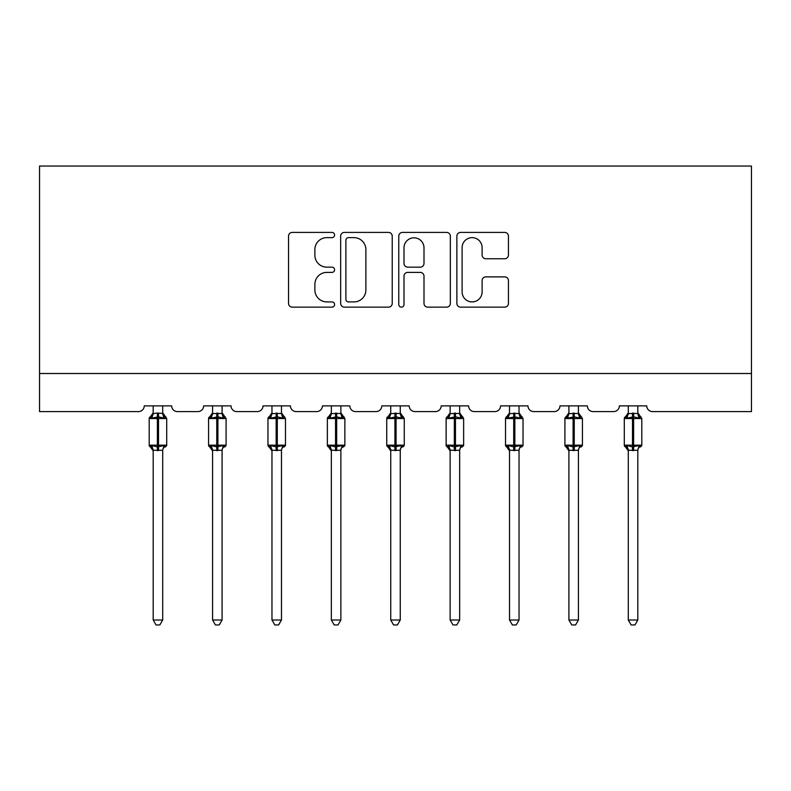 <?xml version="1.0" encoding="UTF-8"?>
<svg xmlns="http://www.w3.org/2000/svg" width="791" height="791" viewBox="0 0 791 791"><rect width="100%" height="100%" fill="white"/><g stroke="black" fill="none" stroke-linecap="round" stroke-linejoin="round"><path stroke-width="1.19" d="M334.593 235.026A2.62 2.62 0 0 0 331.973 232.406L292.275 232.406A3.737 3.737 0 0 0 288.537 236.143L288.537 303.408A3.737 3.737 0 0 0 292.275 307.145L331.973 307.145A2.62 2.62 0 0 0 334.593 304.525A2.62 2.62 0 0 0 331.973 301.915L326.841 301.915A11.954 11.954 0 0 1 314.877 289.951L314.877 284.345A11.954 11.954 0 0 1 326.841 272.391L331.973 272.391A2.62 2.62 0 0 0 334.593 269.771A2.62 2.62 0 0 0 331.973 267.16L326.841 267.16A11.954 11.954 0 0 1 314.877 255.206L314.877 249.6A11.954 11.954 0 0 1 326.841 237.636L331.973 237.636A2.62 2.62 0 0 0 334.593 235.026M504.707 258.756A3.737 3.737 0 0 0 508.445 255.018L508.445 236.143A3.737 3.737 0 0 0 504.707 232.406L460.609 232.406A3.737 3.737 0 0 0 456.872 236.143L456.872 303.408A3.737 3.737 0 0 0 460.609 307.145L504.707 307.145A3.737 3.737 0 0 0 508.445 303.408L508.445 280.607A3.737 3.737 0 0 0 504.707 276.88L485.832 276.88A3.737 3.737 0 0 0 482.105 280.607L482.105 291.919A9.996 9.996 0 0 1 472.108 301.915A9.996 9.996 0 0 1 462.112 291.919L462.112 247.632A9.996 9.996 0 0 1 472.108 237.636A9.996 9.996 0 0 1 482.105 247.632L482.105 255.018A3.737 3.737 0 0 0 485.832 258.756L504.707 258.756M751.45 373.51L751.45 166.041L39.55 166.041L39.55 411.587L138.534 411.587A5.715 5.715 0 0 0 144.239 405.872L171.647 405.872A5.715 5.715 0 0 0 177.362 411.587L197.918 411.587A5.715 5.715 0 0 0 203.633 405.872L231.041 405.872A5.715 5.715 0 0 0 236.746 411.587L257.312 411.587A5.715 5.715 0 0 0 263.017 405.872L290.426 405.872A5.715 5.715 0 0 0 296.141 411.587L316.697 411.587A5.715 5.715 0 0 0 322.402 405.872L349.82 405.872A5.715 5.715 0 0 0 355.525 411.587L376.081 411.587A5.715 5.715 0 0 0 381.796 405.872L409.204 405.872A5.715 5.715 0 0 0 414.919 411.587L435.475 411.587A5.715 5.715 0 0 0 441.18 405.872L468.598 405.872A5.715 5.715 0 0 0 474.303 411.587L494.859 411.587A5.715 5.715 0 0 0 500.574 405.872L527.983 405.872A5.715 5.715 0 0 0 533.688 411.587L554.254 411.587A5.715 5.715 0 0 0 559.959 405.872L587.367 405.872A5.715 5.715 0 0 0 593.082 411.587L613.638 411.587A5.715 5.715 0 0 0 619.353 405.872L646.761 405.872A5.715 5.715 0 0 0 652.466 411.587L751.45 411.587L751.45 373.51L39.55 373.51M392.227 236.143A3.737 3.737 0 0 0 388.49 232.406L344.401 232.406A3.737 3.737 0 0 0 340.664 236.143L340.664 303.408A3.737 3.737 0 0 0 344.401 307.145L388.49 307.145A3.737 3.737 0 0 0 392.227 303.408L392.227 236.143M402.51 232.406L446.599 232.406A3.737 3.737 0 0 1 450.336 236.143L450.336 303.408A3.737 3.737 0 0 1 446.599 307.145L427.733 307.145A3.737 3.737 0 0 1 423.996 303.408L423.996 276.128A3.737 3.737 0 0 0 420.258 272.391L407.741 272.391A3.737 3.737 0 0 0 404.003 276.128L404.003 304.525A2.62 2.62 0 0 1 401.383 307.145A2.62 2.62 0 0 1 398.773 304.525L398.773 236.143A3.737 3.737 0 0 1 402.51 232.406M348.515 237.636A2.62 2.62 0 0 0 345.894 240.256L345.894 299.295A2.62 2.62 0 0 0 348.515 301.915L353.933 301.915A11.954 11.954 0 0 0 365.887 289.951L365.887 249.6A11.954 11.954 0 0 0 353.933 237.636L348.515 237.636M423.996 247.82A9.996 9.996 0 0 0 414 237.824A9.996 9.996 0 0 0 404.003 247.82L404.003 263.423A3.737 3.737 0 0 0 407.741 267.16L420.258 267.16A3.737 3.737 0 0 0 423.996 263.423L423.996 247.82M162.709 405.872L162.709 413.446A4.192 3.995 180 0 0 164.904 416.936L164.083 418.162L158.516 416.817L151.803 418.162L150.438 416.748A1.908 1.908 0 0 0 149.192 418.528L149.192 445.185A1.908 1.908 0 0 0 150.438 446.964L151.803 445.551L157.379 446.895L164.083 445.551L164.904 446.777A4.192 3.995 -0 0 0 162.709 450.297L153.187 450.267A4.192 3.995 -0 0 0 150.992 446.777L150.992 446.777M153.187 405.872L153.187 413.614L157.379 413.05L157.379 445.185L166.703 445.185L166.703 418.528L149.192 418.528L149.192 445.185L157.379 445.185L157.379 450.662M162.709 450.297L162.709 620.015L153.187 620.015L153.187 450.267M157.379 413.05L162.709 413.426M151.803 418.162L153.187 413.614M163.302 416.017L164.083 418.162M151.803 445.551L153.187 450.099M164.083 445.551L162.709 450.099M162.709 620.015L159.851 624.959L156.045 624.959L153.187 620.015M166.703 418.528L165.457 416.748A1.908 1.908 0 0 1 166.001 417.055M165.457 446.964L166.703 445.185A1.908 1.908 0 0 1 166.594 445.798M222.093 405.872L222.093 413.426A4.192 3.995 180 0 0 224.288 416.936L223.477 418.162L217.911 416.817L211.197 418.162L209.833 416.748A1.908 1.908 0 0 0 208.577 418.528L208.577 445.185A1.908 1.908 0 0 0 209.833 446.964L208.577 445.185L226.088 445.185L226.088 418.528L222.093 412.813L224.842 416.748A1.908 1.908 0 0 1 225.386 417.055M224.842 446.964L226.088 445.185A1.908 1.908 0 0 1 225.989 445.798M222.093 450.297L212.571 450.267A4.192 3.995 -0 0 0 210.376 446.777L211.197 445.551L216.764 446.895L223.477 445.551L224.288 446.777A4.192 3.995 -0 0 0 222.093 450.297L222.093 620.015L219.236 624.959L215.429 624.959L212.571 620.015L212.571 450.267M281.477 405.872L281.477 413.426A4.192 3.995 180 0 0 283.682 416.936L282.862 418.162L277.295 416.817L270.581 418.162L269.217 416.748A1.908 1.908 0 0 0 267.971 418.528L267.971 445.185A1.908 1.908 0 0 0 269.217 446.964L267.971 445.185L285.482 445.185L285.482 418.528L281.477 412.813L284.226 416.748A1.908 1.908 0 0 1 284.78 417.055M284.226 446.964L285.482 445.185A1.908 1.908 0 0 1 285.373 445.798M281.477 450.297L271.966 450.267A4.192 3.995 -0 0 0 269.761 446.777L270.581 445.551L276.148 446.895L282.862 445.551L283.682 446.777A4.192 3.995 -0 0 0 281.477 450.297L281.477 620.015L278.62 624.959L274.823 624.959L271.966 620.015L271.966 450.267M340.872 405.872L340.872 413.426A4.192 3.995 180 0 0 343.067 416.936L342.256 418.162L336.679 416.817L329.976 418.162L328.601 416.748A1.908 1.908 0 0 0 327.355 418.528L327.355 445.185A1.908 1.908 0 0 0 328.601 446.964L327.355 445.185L344.866 445.185L344.866 418.528L340.872 412.813L343.62 416.748A1.908 1.908 0 0 1 344.164 417.055M343.62 446.964L344.866 445.185A1.908 1.908 0 0 1 344.767 445.798M340.872 450.297L331.35 450.267A4.192 3.995 -0 0 0 329.155 446.777L329.976 445.551L335.542 446.895L342.256 445.551L343.067 446.777A4.192 3.995 -0 0 0 340.872 450.297L340.872 620.015L338.014 624.959L334.207 624.959L331.35 620.015L331.35 450.267M400.256 405.872L400.256 413.426A4.192 3.995 180 0 0 402.461 416.936L401.64 418.162L396.073 416.817L389.36 418.162L387.995 416.748A1.908 1.908 0 0 0 386.74 418.528L386.74 445.185A1.908 1.908 0 0 0 387.995 446.964L386.74 445.185L404.26 445.185L404.26 418.528L400.256 412.813L403.005 416.748A1.908 1.908 0 0 1 403.558 417.055M403.005 446.964L404.26 445.185A1.908 1.908 0 0 1 404.152 445.798M400.256 450.297L390.744 450.267A4.192 3.995 -0 0 0 388.539 446.777L389.36 445.551L394.927 446.895L401.64 445.551L402.461 446.777A4.192 3.995 -0 0 0 400.256 450.297L400.256 620.015L397.398 624.959L393.602 624.959L390.744 620.015L390.744 450.267M212.571 450.9L209.833 446.964L210.376 446.777M212.571 620.015L222.093 620.015M212.571 405.872L212.571 413.614L222.093 413.446M211.197 418.162L212.571 413.614M222.696 416.017L223.477 418.162M211.197 445.551L212.571 450.099M223.477 445.551L222.093 450.099M271.966 450.9L269.217 446.964L269.761 446.777M271.966 620.015L281.477 620.015M271.966 405.872L271.966 413.614L281.477 413.446M270.581 418.162L271.966 413.614M282.08 416.017L282.862 418.162M270.581 445.551L271.966 450.099M282.862 445.551L281.487 450.099M331.35 450.9L328.601 446.964L329.155 446.777M331.35 620.015L340.872 620.015M331.35 405.872L331.35 413.614L340.872 413.446M329.976 418.162L331.35 413.614M341.475 416.017L342.256 418.162M329.976 445.551L331.35 450.099M342.256 445.551L340.872 450.099M390.744 450.9L387.995 446.964L388.539 446.777M390.744 620.015L400.256 620.015M390.744 405.872L390.734 413.614L400.256 413.446M389.36 418.162L390.734 413.614M400.859 416.017L401.64 418.162M389.36 445.551L390.734 450.099M401.64 445.551L400.266 450.099M459.65 405.872L459.65 413.426A4.192 3.995 180 0 0 461.845 416.936L461.024 418.162L455.458 416.817L448.744 418.162L447.38 416.748A1.908 1.908 0 0 0 446.134 418.528L446.134 445.185A1.908 1.908 0 0 0 447.38 446.964L446.134 445.185L463.645 445.185L463.645 418.528L459.65 412.813L462.399 416.748A1.908 1.908 0 0 1 462.943 417.055M462.399 446.964L463.645 445.185A1.908 1.908 0 0 1 463.536 445.798M459.65 450.297L450.128 450.267A4.192 3.995 -0 0 0 447.933 446.777L448.744 445.551L454.321 446.895L461.024 445.551L461.845 446.777A4.192 3.995 -0 0 0 459.65 450.297L459.65 620.015L456.793 624.959L452.986 624.959L450.128 620.015L450.128 450.267M450.128 450.9L447.38 446.964L447.933 446.777M450.128 620.015L459.65 620.015M450.128 405.872L450.128 413.614L459.65 413.446M448.744 418.162L450.128 413.614M460.253 416.017L461.024 418.162M448.744 445.551L450.128 450.099M461.024 445.551L459.65 450.099M519.034 405.872L519.034 413.426A4.192 3.995 180 0 0 521.239 416.936L520.419 418.162L514.852 416.817L508.138 418.162L506.774 416.748A1.908 1.908 0 0 0 505.518 418.528L505.518 445.185A1.908 1.908 0 0 0 506.774 446.964L505.518 445.185L523.029 445.185L523.029 418.528L519.034 412.813L521.783 416.748A1.908 1.908 0 0 1 522.327 417.055M521.783 446.964L523.029 445.185A1.908 1.908 0 0 1 522.93 445.798M519.034 450.297L509.523 450.267A4.192 3.995 -0 0 0 507.318 446.777L508.138 445.551L513.705 446.895L520.419 445.551L521.239 446.777A4.192 3.995 -0 0 0 519.034 450.297L519.034 620.015L516.177 624.959L512.38 624.959L509.523 620.015L509.523 450.267M509.523 450.9L506.774 446.964L507.318 446.777M509.523 620.015L519.034 620.015M509.523 405.872L509.513 413.614L519.034 413.446M508.138 418.162L509.513 413.614M519.638 416.017L520.419 418.162M508.138 445.551L509.513 450.099M520.419 445.551L519.034 450.099M578.429 405.872L578.429 413.426A4.192 3.995 180 0 0 580.624 416.936L579.803 418.162L574.236 416.817L567.523 418.162L566.158 416.748A1.908 1.908 0 0 0 564.912 418.528L564.912 445.185A1.908 1.908 0 0 0 566.158 446.964L564.912 445.185L582.423 445.185L582.423 418.528L578.429 412.813L581.167 416.748A1.908 1.908 0 0 1 581.721 417.055M581.167 446.964L582.423 445.185A1.908 1.908 0 0 1 582.314 445.798M578.429 450.297L568.907 450.267A4.192 3.995 -0 0 0 566.712 446.777L567.523 445.551L573.089 446.895L579.803 445.551L580.624 446.777A4.192 3.995 -0 0 0 578.429 450.297L578.429 620.015L575.571 624.959L571.764 624.959L568.907 620.015L568.907 450.267M568.907 450.9L566.158 446.964L566.712 446.777M568.907 620.015L578.429 620.015M568.907 405.872L568.907 413.614L578.429 413.446M567.523 418.162L568.907 413.614M579.022 416.017L579.803 418.162M567.523 445.551L568.907 450.099M579.803 445.551L578.429 450.099M637.813 405.872L637.813 413.426A4.192 3.995 180 0 0 640.008 416.936L639.197 418.162L633.621 416.817L626.917 418.162L625.543 416.748A1.908 1.908 0 0 0 624.297 418.528L624.297 445.185A1.908 1.908 0 0 0 625.543 446.964L624.297 445.185L641.808 445.185L641.808 418.528L637.813 412.813L640.562 416.748A1.908 1.908 0 0 1 641.106 417.055M640.562 446.964L641.808 445.185A1.908 1.908 0 0 1 641.709 445.798M637.813 450.297L628.291 450.267A4.192 3.995 -0 0 0 626.096 446.777L626.917 445.551L632.484 446.895L639.197 445.551L640.008 446.777A4.192 3.995 -0 0 0 637.813 450.297L637.813 620.015L634.955 624.959L631.149 624.959L628.291 620.015L628.291 450.267M628.291 450.9L625.543 446.964L626.096 446.777M628.291 620.015L637.813 620.015M628.291 405.872L628.291 413.614L637.813 413.446M626.917 418.162L628.291 413.614M638.416 416.017L639.197 418.162M626.917 445.551L628.291 450.099M639.197 445.551L637.813 450.099M158.516 450.662L158.516 413.05M150.992 416.936A4.192 3.995 180 0 0 153.187 413.426M216.764 413.05L216.764 418.528L208.577 418.528L212.571 412.813M226.088 418.528L216.764 418.528L216.764 450.662M217.911 450.662L217.911 413.05M210.376 416.936A4.192 3.995 180 0 0 212.571 413.426M276.148 413.05L276.148 418.528L267.971 418.528L271.966 412.813M285.482 418.528L276.148 418.528L276.148 450.662M277.295 450.662L277.295 413.05M269.761 416.936A4.192 3.995 180 0 0 271.966 413.426M335.542 413.05L335.542 418.528L327.355 418.528L331.35 412.813M344.866 418.528L335.542 418.528L335.542 450.662M336.679 450.662L336.679 413.05M329.155 416.936A4.192 3.995 180 0 0 331.35 413.426M394.927 413.05L394.927 418.528L386.74 418.528L390.744 412.813M404.26 418.528L394.927 418.528L394.927 450.662M396.073 450.662L396.073 413.05M388.539 416.936A4.192 3.995 180 0 0 390.744 413.426M454.321 413.05L454.321 418.528L446.134 418.528L450.128 412.813M463.645 418.528L454.321 418.528L454.321 450.662M455.458 450.662L455.458 413.05M447.933 416.936A4.192 3.995 180 0 0 450.128 413.426M513.705 413.05L513.705 418.528L505.518 418.528L509.523 412.813M523.029 418.528L513.705 418.528L513.705 450.662M514.852 450.662L514.852 413.05M507.318 416.936A4.192 3.995 180 0 0 509.523 413.426M573.089 413.05L573.089 418.528L564.912 418.528L568.907 412.813M582.423 418.528L573.089 418.528L573.089 450.662M574.236 450.662L574.236 413.05M566.712 416.936A4.192 3.995 180 0 0 568.907 413.426M632.484 413.05L632.484 418.528L624.297 418.528L628.291 412.813M641.808 418.528L632.484 418.528L632.484 450.662M633.621 450.662L633.621 413.05M626.096 416.936A4.192 3.995 180 0 0 628.291 413.426M149.192 418.528L153.187 412.813M165.457 416.748L162.709 412.813L165.457 416.748M149.192 445.185L153.187 450.9M208.577 445.185L208.577 418.528M267.971 445.185L267.971 418.528M327.355 445.185L327.355 418.528M386.74 445.185L386.74 418.528M446.134 445.185L446.134 418.528M505.518 445.185L505.518 418.528M564.912 445.185L564.912 418.528M624.297 445.185L624.297 418.528"/></g></svg>
